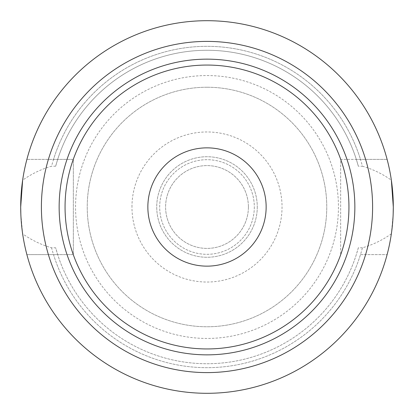<?xml version="1.0" encoding="UTF-8"?>
<svg xmlns="http://www.w3.org/2000/svg" width="414" height="414" viewBox="0 0 414 414"><rect width="100%" height="100%" fill="white"/><g stroke="black" fill="none" stroke-linecap="round" stroke-linejoin="round"><path stroke-width="0.31" stroke-dasharray="2.07 1.55" d="M266.145 207A59.145 59.145 0 0 1 207 266.145A59.145 59.145 0 0 1 147.855 207A59.145 59.145 0 0 1 207 147.855A59.145 59.145 0 0 1 266.145 207M59.145 207A147.855 147.855 0 0 0 207 354.855A147.855 147.855 0 0 0 354.855 207A147.855 147.855 0 0 0 207 59.145A147.855 147.855 0 0 1 354.855 207A147.855 147.855 0 0 1 207 354.855A147.855 147.855 0 0 1 59.145 207A147.855 147.855 0 0 1 207 59.145A147.855 147.855 0 0 1 354.855 207A147.855 147.855 0 0 1 207 354.855A147.855 147.855 0 0 1 59.145 207A147.855 147.855 0 0 1 207 59.145A147.855 147.855 0 0 0 59.145 207A147.855 147.855 0 0 1 207 59.145A147.855 147.855 0 0 1 354.855 207M207 87.235A119.765 119.765 0 0 1 326.765 207A119.765 119.765 0 0 1 207 326.765A119.765 119.765 0 0 1 87.235 207A119.765 119.765 0 0 1 207 87.235A119.765 119.765 0 0 1 326.765 207A119.765 119.765 0 0 1 207 326.765A119.765 119.765 0 0 1 87.235 207A119.765 119.765 0 0 1 207 87.235M362.426 166.205C372.724 169.171 382.365 173.828 391.359 180.168A186.3 186.3 0 0 0 22.641 180.168C31.635 173.828 41.276 169.171 51.574 166.205A160.694 160.694 0 0 1 362.426 166.205L358.327 166.205L356.325 159.39L340.665 159.39L340.665 254.61L340.665 159.39L387.116 159.39L356.325 159.39A156.73 156.73 0 0 0 57.675 159.39L55.673 166.205A156.73 156.73 0 0 1 358.327 166.205M248.4 207A41.4 41.4 0 0 1 207 248.4A41.4 41.4 0 0 1 165.6 207A41.4 41.4 0 0 1 207 165.6A41.4 41.4 0 0 1 248.4 207A41.4 41.4 0 0 1 207 248.4A41.4 41.4 0 0 1 165.6 207A41.4 41.4 0 0 1 207 165.6A41.4 41.4 0 0 1 248.4 207M254.315 207A47.315 47.315 0 0 1 207 254.315A47.315 47.315 0 0 1 159.685 207A47.315 47.315 0 0 1 207 159.685A47.315 47.315 0 0 1 254.315 207A47.315 47.315 0 0 1 207 254.315A47.315 47.315 0 0 1 159.685 207A47.315 47.315 0 0 1 207 159.685A47.315 47.315 0 0 1 254.315 207M257.27 207A50.27 50.27 0 0 1 207 257.27A50.27 50.27 0 0 1 156.73 207A50.27 50.27 0 0 1 207 156.73A50.27 50.27 0 0 1 257.27 207A50.27 50.27 0 0 1 207 257.27A50.27 50.27 0 0 1 156.73 207A50.27 50.27 0 0 1 207 156.73A50.27 50.27 0 0 1 257.27 207M131.962 207A75.037 75.037 0 0 1 207 131.962A75.037 75.037 0 0 1 282.037 207A75.037 75.037 0 0 1 207 282.037A75.037 75.037 0 0 1 131.962 207M75.555 207A131.445 131.445 0 0 1 207 75.555A131.445 131.445 0 0 1 338.445 207A131.445 131.445 0 0 1 207 338.445A131.445 131.445 0 0 1 75.555 207A131.445 131.445 0 0 1 207 75.555A131.445 131.445 0 0 1 338.445 207A131.445 131.445 0 0 1 207 338.445A131.445 131.445 0 0 1 75.555 207M20.835 214.131L22.641 233.832C31.588 240.151 41.229 244.803 51.574 247.795L55.673 247.795L57.675 254.61L26.884 254.61L73.335 254.61L73.335 159.39L26.884 159.39A186.3 186.3 0 0 1 387.116 159.39A186.3 186.3 0 0 0 26.884 159.39L53.525 159.39A160.694 160.694 0 0 1 360.475 159.39M393.165 214.131L391.359 233.832A186.3 186.3 0 0 1 22.641 233.832M391.359 233.832C382.412 240.151 372.771 244.803 362.426 247.795A160.694 160.694 0 0 1 51.574 247.795M55.673 166.205L51.574 166.205M362.426 247.795L358.327 247.795A156.73 156.73 0 0 1 55.673 247.795M358.327 247.795L356.325 254.61A156.73 156.73 0 0 1 57.675 254.61L73.335 254.61L73.335 159.39L53.525 159.39M360.475 254.61L387.116 254.61L360.475 254.61A160.694 160.694 0 0 1 53.525 254.61M387.116 254.61A186.3 186.3 0 0 1 26.884 254.61A186.3 186.3 0 0 0 387.116 254.61"/><path stroke-width="0.62" d="M147.855 207A59.145 59.145 0 0 0 207 266.145A59.145 59.145 0 0 0 266.145 207A59.145 59.145 0 0 0 207 147.855A59.145 59.145 0 0 0 147.855 207M207 59.145A147.855 147.855 0 0 1 354.855 207A147.855 147.855 0 0 1 207 354.855A147.855 147.855 0 0 1 59.145 207A147.855 147.855 0 0 1 207 59.145A147.855 147.855 0 0 0 59.145 207A147.855 147.855 0 0 0 207 354.855M391.359 180.168L393.3 207A186.3 186.3 0 0 1 207 393.3A186.3 186.3 0 0 1 20.7 207A186.3 186.3 0 0 1 207 20.7A186.3 186.3 0 0 1 393.3 207L393.165 214.131M22.641 180.168L20.7 207L20.835 214.131M372.6 207A165.6 165.6 0 0 1 207 372.6A165.6 165.6 0 0 1 41.4 207A165.6 165.6 0 0 1 207 41.4A165.6 165.6 0 0 1 372.6 207M207 65.055A141.945 141.945 0 0 1 348.945 207A141.945 141.945 0 0 1 207 348.945A141.945 141.945 0 0 1 65.055 207A141.945 141.945 0 0 1 207 65.055"/></g></svg>
